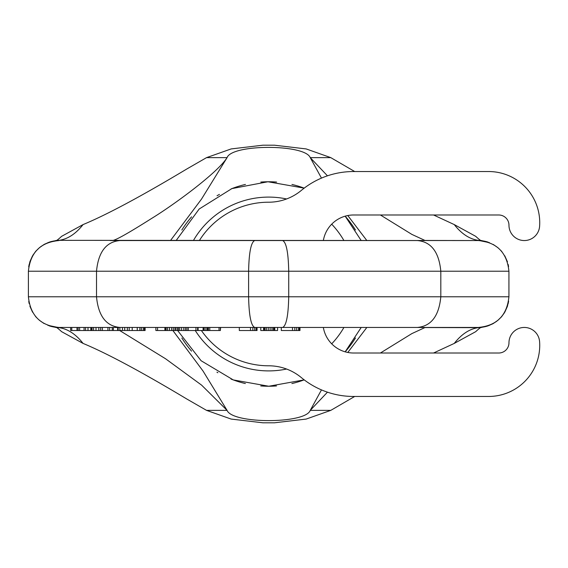 <?xml version="1.0" encoding="UTF-8"?>
<svg xmlns="http://www.w3.org/2000/svg" width="568" height="568" viewBox="0 0 568 568"><rect width="100%" height="100%" fill="white"/><g stroke="black" fill="none" stroke-linecap="round" stroke-linejoin="round"><path stroke-width="0.85" d="M354.695 396.464L330.775 410.373L306.173 419.07L274.422 422.805L262.906 422.805L231.155 419.07L206.553 410.373L186.78 398.992C141.496 371.841 106.926 353.31 83.077 343.42L61.642 331.684C58.042 328.368 56.14 326.962 55.927 327.466A20.448 18.858 98.8 0 1 55.877 327.452M83.077 224.58C75.764 233.86 67.762 239.114 59.072 240.335A20.448 18.858 -98.8 0 0 55.934 240.534A20.448 18.858 -98.8 0 0 55.927 240.534C56.246 240.974 58.149 239.561 61.642 236.316L83.077 224.58C106.905 214.697 141.475 196.173 186.78 169.008L206.553 157.627L231.148 148.93L262.906 145.195L274.422 145.195L306.18 148.93L330.775 157.627L354.695 171.536M489.481 242.678L478.256 240.335C469.566 239.114 461.564 233.86 454.251 224.58L475.686 236.316C479.285 239.632 481.188 241.038 481.401 240.534A20.448 18.858 -81.2 0 1 481.444 240.548M40.612 246.725L44.595 244.183L49.274 242.153A30.672 30.672 0 0 1 52.32 241.301A30.672 30.672 0 0 0 49.274 242.153L59.072 240.335L478.256 240.548L424.978 240.456L411.835 234.378L380.404 214.988M327.452 175.824L310.249 157.627L321.474 178.103M433.554 214.988L454.251 224.58M170.478 240.548L201.498 199.119L227.079 157.627C217.629 172.921 172.693 205.609 151.656 218.417C128.063 233.356 114.963 240.697 112.35 240.456L111.52 240.548M417.338 240.548C431.14 241.762 438.965 251.986 440.818 271.22L508.928 271.22C506.961 252.44 496.737 242.216 478.256 240.548L478.256 240.335A20.448 18.858 -81.2 0 1 481.394 240.534A20.448 18.858 -81.2 0 1 481.401 240.534M454.251 343.42C461.564 334.14 469.566 328.886 478.256 327.665A20.448 18.858 81.2 0 0 481.394 327.466A20.448 18.858 81.2 0 0 481.401 327.466C481.082 327.026 479.179 328.439 475.686 331.684L454.251 343.42L433.554 353.012M496.716 321.275L492.733 323.817L488.054 325.847A30.672 30.672 0 0 1 485.008 326.699A30.672 30.672 0 0 0 488.054 325.847L478.256 327.665L424.978 327.544L411.835 333.622L380.404 353.012M327.452 392.176L310.249 410.373C305.378 424.012 232.376 424.026 227.079 410.373L201.597 385.132L165.636 358.813L119.678 330.519M47.847 325.322L59.072 327.665C67.762 328.886 75.764 334.14 83.077 343.42M366.85 240.548L347.786 215.542M366.85 327.452L347.786 352.458M321.474 389.896L310.249 410.373L330.775 410.373M206.553 410.373L227.079 410.373L203.053 371.06L172.878 330.519M206.553 157.627L227.079 157.627C231.893 144.009 304.909 143.96 310.249 157.627L330.775 157.627M176.123 240.548L199.176 209.01L231.865 188.611L267.94 181.76L304.2 188.129M345.159 216.167L361.205 240.548M361.205 327.452L345.159 351.833M304.2 379.871L268.77 386.24L233.285 379.928L201.079 360.715L177.628 330.519L155.888 330.519L155.888 327.452L145.103 327.452L145.103 330.519L70.652 330.519L70.652 327.452M427.136 240.548L110.192 240.548M508.573 266.562L508.168 264.432M507.444 261.805L504.774 255.813M501.906 251.688L500.898 250.531M498.1 247.833L493.258 244.467M478.256 240.548A30.672 30.672 0 0 1 484.497 241.187A30.672 30.672 0 0 0 478.256 240.548M481.394 240.534L488.054 242.153A30.672 30.672 0 0 0 485.008 241.301A30.672 30.672 0 0 1 488.054 242.153A20.448 18.737 -71.4 0 1 488.189 242.202M508.928 271.22L508.928 296.78L28.4 296.78C30.367 315.559 40.591 325.784 59.072 327.452A30.672 30.672 0 0 1 52.831 326.813A30.672 30.672 0 0 0 59.072 327.452L59.072 327.665A20.448 18.858 98.8 0 1 55.934 327.466A20.448 18.858 98.8 0 1 55.927 327.466M59.072 327.452L478.256 327.452A30.672 30.672 0 0 0 484.497 326.813A30.672 30.672 0 0 1 478.256 327.452C496.737 325.784 506.961 315.559 508.928 296.78M481.394 327.466L489.467 325.329M493.265 323.533L498.093 320.167M500.955 317.406L501.906 316.305M504.774 312.194L507.444 306.202M508.175 303.539L508.573 301.43M220.37 327.452L220.37 330.519L220.632 327.452L239.32 327.452L239.32 330.519L250.516 330.519L250.516 327.452L239.32 327.452M257.048 327.452L257.048 330.519L256.58 330.519L256.58 327.452L260.783 327.452L260.783 330.519L277.575 330.519L277.575 327.452L281.309 327.452L281.309 330.519L299.968 330.519L299.968 327.452L427.136 327.452M79.598 330.519L79.598 327.452L78.107 327.452L78.107 330.519M90.972 330.519L90.972 327.452L87.997 327.452L87.997 330.519M100.664 330.519L100.664 327.452L98.811 327.452L98.811 330.519M96.013 330.519L96.013 327.452L92.087 327.452L92.087 330.519M112.223 330.519L112.223 327.452L109.617 327.452L109.617 330.519M117.633 330.519L117.633 327.452L113.344 327.452L113.344 330.519M127.338 330.519L127.338 327.452L119.869 327.452L119.869 330.519M164.89 330.519L164.89 327.452L157.549 327.452L157.549 330.519M176.023 330.519L176.023 327.452L173.29 327.452L173.29 330.519M169.441 330.519L169.441 327.452L165.551 327.452L165.536 330.519L165.551 327.452M220.37 330.519L185.459 330.519L185.459 327.452L183.812 327.452L183.812 330.519L177.656 330.519L177.656 327.452M179.687 330.519L179.687 327.452L178.295 327.452L178.295 330.519M198.09 330.519L198.09 327.452L197.6 327.452L197.6 330.519M195.939 330.519L195.939 327.452L188.264 327.452L188.264 330.519M208.101 330.519L208.101 327.452L207.277 327.452L207.277 330.519M28.755 301.438L29.16 303.568M29.884 306.195L32.553 312.187M35.422 316.312L36.43 317.469M39.227 320.167L44.07 323.533M55.934 327.466L49.274 325.847A30.672 30.672 0 0 0 52.32 326.699A30.672 30.672 0 0 1 49.274 325.847A20.448 18.737 108.6 0 1 49.139 325.798M59.072 240.548A30.672 30.672 0 0 0 52.831 241.187A30.672 30.672 0 0 1 59.072 240.548C40.591 242.216 30.367 252.44 28.4 271.22L28.4 296.78M55.934 240.534L47.861 242.671M44.063 244.467L39.235 247.826M36.373 250.587L35.422 251.695M32.553 255.806L29.884 261.798M29.153 264.461L28.755 266.57M119.99 240.548C106.188 241.762 98.363 251.986 96.51 271.22L96.51 296.78C98.363 316.014 106.188 326.238 119.99 327.452M254.705 240.548C251.028 242.216 248.997 252.44 248.606 271.22L248.606 296.78C248.997 315.559 251.028 325.784 254.705 327.452L254.712 330.519L250.516 330.519M282.623 240.548C286.3 242.216 288.331 252.44 288.721 271.22L288.721 296.78C288.331 315.559 286.3 325.784 282.623 327.452M28.4 271.22L440.818 271.22L440.818 296.78C438.965 316.014 431.14 326.238 417.338 327.452M252.852 327.452L252.852 330.519M256.118 327.452L256.118 330.519L254.712 330.519M256.58 330.519L256.118 330.519M177.727 330.519L177.713 327.452L177.727 330.519M185.459 330.519L183.812 330.519M263.58 327.452L263.58 330.519M264.049 327.452L264.049 330.519M264.979 327.452L264.979 330.519M266.378 327.452L266.378 330.519M268.245 327.452L268.245 330.519M270.112 327.452L270.112 330.519M271.98 327.452L271.98 330.519M273.378 327.452L273.378 330.519M274.308 327.452L274.308 330.519M274.777 327.452L274.777 330.519M292.506 327.452L292.506 330.519M294.835 327.452L294.835 330.519M296.702 327.452L296.702 330.519M298.569 327.452L298.569 330.519M299.499 327.452L299.499 330.519M71.767 327.452L71.767 330.519M76.992 327.452L76.992 330.519M84.071 327.452L84.071 330.519M85.569 327.452L85.569 330.519M90.795 327.452L90.795 330.519M91.157 327.452L91.157 330.519M93.585 327.452L93.585 330.519M102.346 327.452L102.346 330.519M107.934 327.452L107.934 330.519M118.187 327.452L118.187 330.519M122.482 327.452L122.482 330.519M124.726 327.452L124.726 330.519M129.206 327.452L129.206 330.519M132.202 327.452L132.202 330.519M137.243 327.452L137.243 330.519M139.863 327.452L139.863 330.519M141.354 327.452L141.354 330.519M143.228 327.452L143.228 330.519M144.35 327.452L144.35 330.519M166.119 327.452L166.119 330.519M167.51 327.452L167.51 330.519M171.642 327.452L171.642 330.519M174.93 327.452L174.93 330.519M181.618 327.452L181.618 330.519M186.879 327.452L186.879 330.519M203.103 327.452L203.103 330.519M203.117 327.452L203.117 330.519M203.401 327.452L203.401 330.519M204.239 327.452L204.239 330.519M205.9 327.452L205.9 330.519M208.392 327.452L208.392 330.519M209.769 327.452L209.769 330.519M219.021 327.452L219.021 330.519M355.497 337.967A102.24 102.24 0 0 1 345.763 351.145A102.24 102.24 0 0 0 355.497 337.967M304.2 379.864A102.24 102.24 0 0 1 291.874 383.57A102.24 102.24 0 0 0 304.2 379.864M276.517 385.935A102.24 102.24 0 0 1 260.74 385.935A102.24 102.24 0 0 0 276.517 385.935M245.369 383.549A102.24 102.24 0 0 1 231.013 379.055A102.24 102.24 0 0 0 245.369 383.549M217.871 372.729A102.24 102.24 0 0 1 216.94 372.189A102.24 102.24 0 0 0 217.871 372.729M191.558 351.145A102.24 102.24 0 0 1 181.866 338.024A102.24 102.24 0 0 0 191.558 351.145M355.461 229.976A102.24 102.24 0 0 0 345.77 216.855A102.24 102.24 0 0 1 355.461 229.976M304.2 188.136A102.24 102.24 0 0 0 291.959 184.451A102.24 102.24 0 0 1 304.2 188.136M276.58 182.065A102.24 102.24 0 0 0 260.811 182.065A102.24 102.24 0 0 1 276.58 182.065M245.454 184.43A102.24 102.24 0 0 0 231.105 188.91A102.24 102.24 0 0 1 245.454 184.43M219.447 194.384A102.24 102.24 0 0 0 217.033 195.754A102.24 102.24 0 0 1 219.447 194.384M191.565 216.855A102.24 102.24 0 0 0 181.831 230.033A102.24 102.24 0 0 1 191.565 216.855M323.348 240.548A30.672 30.672 0 0 1 353.594 214.988L498.747 214.988A10.224 10.224 0 0 1 508.971 225.212A15.336 15.336 0 0 0 523.753 240.541A15.336 15.336 0 0 0 539.6 226.305A51.12 51.12 0 0 0 488.608 171.536L353.594 171.536A81.792 81.792 0 0 0 301.331 190.408A51.12 51.12 0 0 1 268.664 202.208A81.792 81.792 0 0 0 199.368 240.548M201.391 330.519A81.792 81.792 0 0 0 268.664 365.792A51.12 51.12 0 0 1 301.331 377.592A81.792 81.792 0 0 0 353.594 396.464L488.608 396.464A51.12 51.12 0 0 0 539.6 341.695A15.336 15.336 0 0 0 523.753 327.459A15.336 15.336 0 0 0 508.971 342.788A10.224 10.224 0 0 1 498.747 353.012L353.594 353.012A30.672 30.672 0 0 1 323.348 327.452M424.978 240.456L422.855 240.548M424.978 327.544L422.855 327.452M112.35 240.456L114.473 240.548M343.924 327.452A86.904 86.904 0 0 1 331.698 343.825M286.584 369.037A86.904 86.904 0 0 1 195.257 330.519M343.924 240.548A86.904 86.904 0 0 0 331.698 224.175M286.584 198.963A86.904 86.904 0 0 0 193.404 240.548M508.616 301.154L507.345 306.5L504.895 311.981M504.441 312.755L501.707 316.546M501.48 316.816L497.54 320.636M28.712 266.846L29.983 261.5L32.433 256.019M32.887 255.245L35.621 251.454M35.848 251.184L39.788 247.364"/></g></svg>
